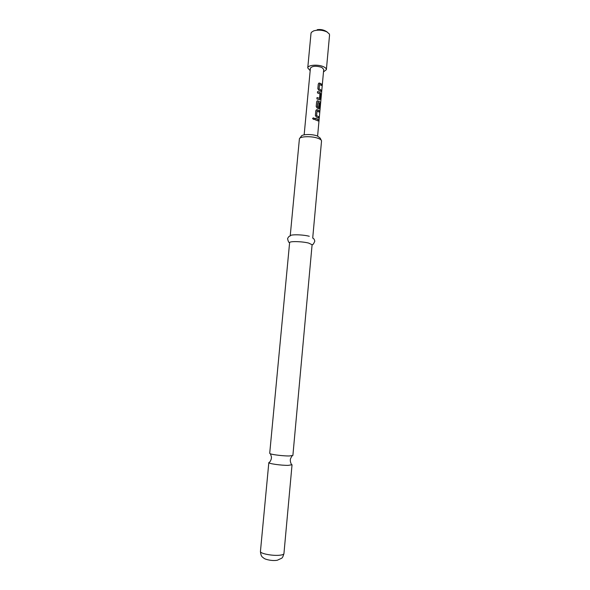 <?xml version="1.0" encoding="UTF-8"?>
<svg xmlns="http://www.w3.org/2000/svg" width="590" height="590" viewBox="0 0 590 590"><rect width="100%" height="100%" fill="white"/><g stroke="black" fill="none" stroke-linecap="round" stroke-linejoin="round"><path stroke-width="0.89" d="M312.589 118.597L312.612 118.472C313.379 117.587 313.954 117.705 314.337 118.848L313.821 119.497L312.589 118.597M312.597 118.568L312.604 118.516C313.356 117.624 313.917 117.749 314.3 118.885L314.116 119.291M292.883 455.48L289.13 455.981C283.436 456.018 272.713 454.765 270.36 453.784L269.704 453.327L289.624 242.527C289.978 241.081 302.36 241.421 308.651 243.08L312.095 244.747L292.883 455.48M319.492 84.473L319.006 88.942L320.96 90.056L320.849 91.317M318.733 83.138L321.631 84.112L321.506 85.469L319.492 84.503L319.087 88.913L321.085 90.049L320.96 91.406L318.873 90.344L317.84 88.736L318.283 83.957L319.544 83.028L321.631 84.112M317.029 97.579L319.537 98.331L319.942 93.913L317.457 92.925L317.582 91.553L319.478 92.173L320.134 92.49L320.702 94.223L320.259 98.987L319.456 99.813L316.904 98.899L317.029 97.527L319.47 98.39M317.575 91.605L320.134 92.49M317.84 102.372L317.346 106.871L318.578 107.439M317.118 100.883L320.407 102.218L319.994 109.674L320.215 103.663L317.84 102.409L317.501 106.96L318.703 107.365L319.057 103.479L319.81 103.951L319.448 107.867L318.637 108.708L317.228 108.132L316.196 106.532L316.646 101.731L317.516 100.772L320.407 102.218M319.057 103.545L319.684 103.958L318.932 108.737M317.029 111.134L316.542 115.647L318.519 116.68L318.401 117.963M316.306 109.792L319.19 110.691L319.057 112.063L317.029 111.171L316.624 115.618L318.637 116.672L318.512 118.044L316.41 117.056L315.377 115.463L315.82 110.647L317.088 109.681L319.19 110.691M315.104 118.354L318.246 119.608L318.128 120.891M310.178 70.653L307.751 67.924C307.641 64.944 318.357 64.148 323.659 66.788C325.525 67.68 326.432 68.632 326.381 69.657L323.497 71.884M307.751 67.924L311.011 33.283L311.417 32.31L313.637 30.887C318.025 29.655 322.435 29.979 326.867 31.867L329.331 33.977L329.552 35.009L326.381 69.657M299.89 138.163L301.195 136.386C301.542 134.137 312.103 133.864 317.391 136.002L320.23 138.149L321.189 140.14M312.715 238.006L321.543 140.877C321.403 140.014 320.304 139.188 318.246 138.399C312.095 135.929 299.772 136.238 299.403 138.827L290.221 235.919C289.897 234.274 302.744 234.495 309.278 236.273M270.36 453.784C271.312 456.033 271.651 457.493 271.378 458.157C271.289 459.359 270.699 460.709 269.608 462.221L268.826 462.604C268.236 463.629 281.349 465.495 288.274 465.355L292.043 464.758L283.938 553.634C283.097 556.473 282.33 558.007 281.629 558.236L277.322 560.235C272.197 561.208 265.397 559.475 264.032 558.324C262.535 557.041 260.972 557.026 260.441 551.451C259.74 553.567 272.956 556.112 280.036 555.183C282.514 554.888 283.812 554.371 283.938 553.634M304.16 134.837L310.406 68.197C312.265 65.918 316.048 65.645 321.764 67.378L323.718 69.428L317.597 136.084M317.014 118.885L318.371 119.6L318.239 120.972L314.986 119.682L315.112 118.302L317.014 118.885M319.065 110.699L318.947 111.975M320.281 102.218L320.518 103.951M320.385 103.943L319.883 109.393M320.023 92.512L320.577 94.23L320.259 98.987M320.141 99.002L319.758 99.85M321.506 84.119L321.395 85.38M292.153 455.812C290.804 457.84 290.206 459.212 290.354 459.912C290.214 461.115 290.546 462.553 291.342 464.234M312.081 244.607C312.7 245.152 313.607 244.002 314.809 241.148C314.293 239.216 313.585 238.198 312.693 238.102M289.624 242.527C288.916 242.947 288.237 241.649 287.581 238.626C288.444 236.819 289.329 235.948 290.221 236.015M260.441 551.451L268.826 462.604M327.31 32.103C324.257 29.906 320.879 29.102 317.184 29.707"/></g></svg>
